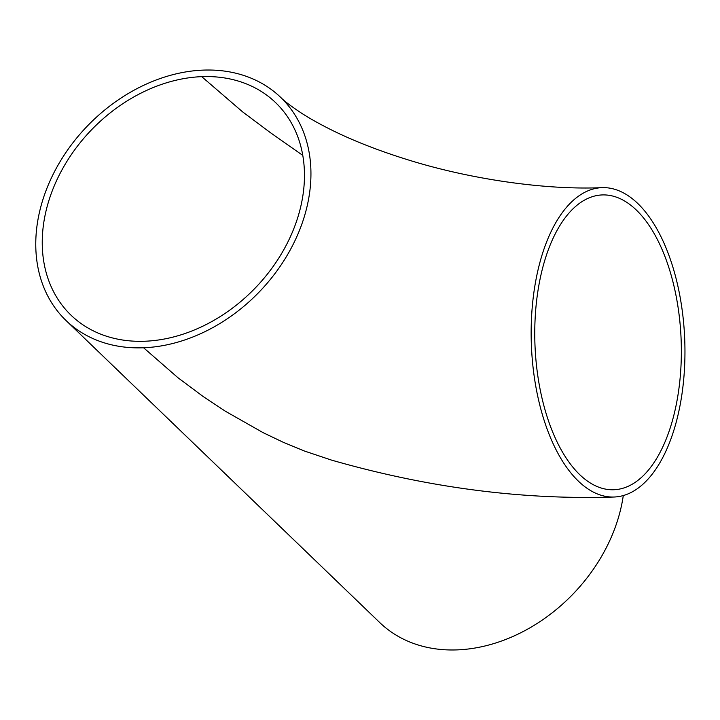 <?xml version="1.0" encoding="UTF-8"?>
<svg xmlns="http://www.w3.org/2000/svg" width="720" height="720" viewBox="0 0 720 720"><rect width="100%" height="100%" fill="white"/><g stroke="black" fill="none" stroke-linecap="round" stroke-linejoin="round"><path stroke-width="1.08" d="M201.717 76.653A147.519 113.832 133.9 0 1 275.67 102.681A147.519 113.832 133.9 0 1 284.679 248.112A147.519 113.832 133.9 0 1 144.99 341.235A147.519 113.832 133.9 0 1 71.037 315.207A147.519 113.832 133.9 0 1 62.028 169.776A147.519 113.832 133.9 0 1 201.717 76.653L242.577 111.843L270.315 132.606L302.796 155.412M540.45 277.254A147.519 73.125 -92.3 0 1 602.226 194.931A147.519 73.125 -92.3 0 1 681.12 339.444A147.519 73.125 -92.3 0 1 613.872 489.735A147.519 73.125 -92.3 0 1 579.69 474.624A147.519 73.125 -92.3 0 1 540.45 277.254M623.286 495.54A154.8 119.448 133.9 0 1 621.459 505.746A154.8 119.448 133.9 0 1 457.362 649.881A154.8 119.448 133.9 0 1 379.755 622.575L65.979 320.463A154.8 119.448 133.9 0 1 56.529 167.841A154.8 119.448 133.9 0 1 203.112 70.119A154.8 119.448 133.9 0 1 280.728 97.425A154.8 119.448 133.9 0 1 290.178 250.047A154.8 119.448 133.9 0 1 143.595 347.769A154.8 119.448 133.9 0 1 65.979 320.463M143.595 347.769L177.939 377.712L203.103 396.468L225.342 411.219L263.133 432.666L283.248 442.278L304.461 451.035L331.56 460.116C427.788 487.701 521.982 500.004 614.16 497.016A154.8 76.743 87.7 0 0 684 375.921A154.8 76.743 87.7 0 0 637.803 203.508A154.8 76.743 87.7 0 0 601.938 187.65A154.8 76.743 87.7 0 0 537.111 274.041A154.8 76.743 87.7 0 0 614.16 497.016M601.938 187.65C547.173 190.152 471.168 179.739 406.746 159.444C377.622 150.336 352.035 140.256 329.985 129.195C319.104 123.723 309.717 118.449 301.833 113.373C291.141 106.281 284.103 100.962 280.728 97.425"/></g></svg>
